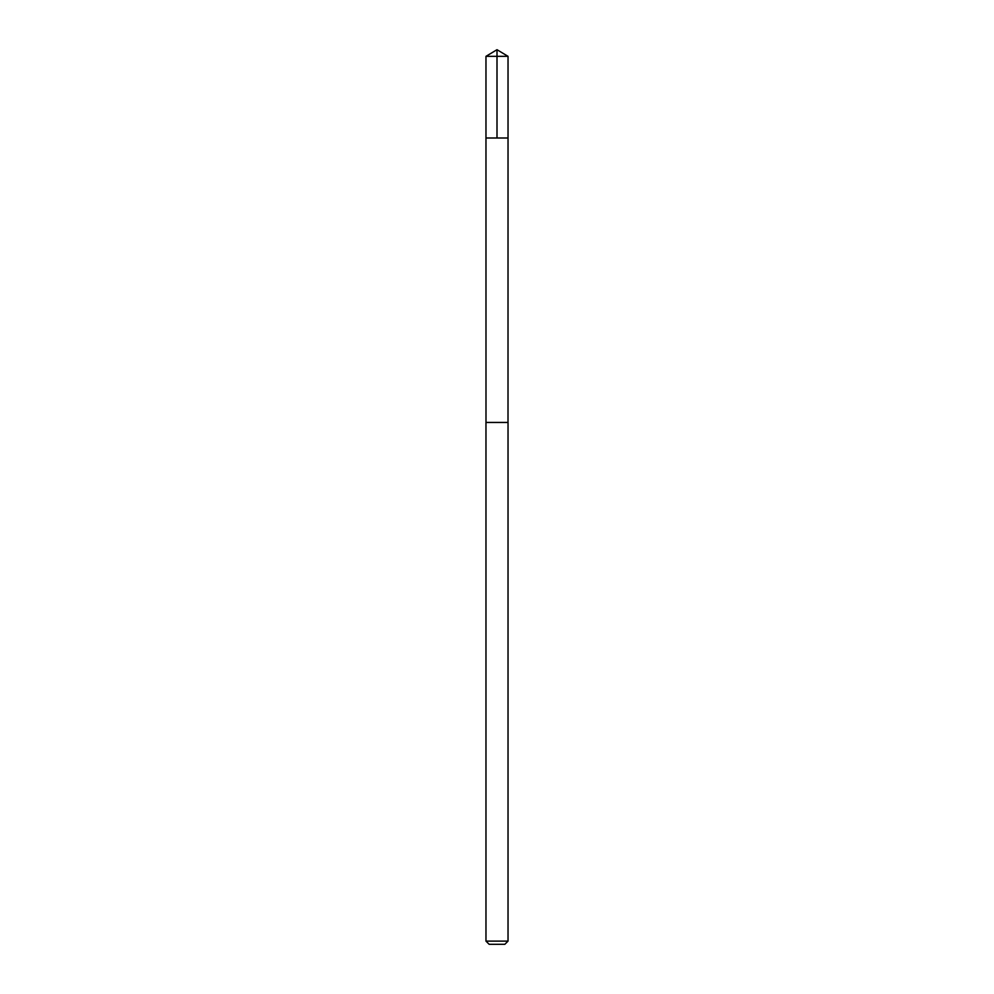 <?xml version="1.0" encoding="UTF-8"?>
<svg xmlns="http://www.w3.org/2000/svg" width="994" height="994" viewBox="0 0 994 994"><rect width="100%" height="100%" fill="white"/><g stroke="black" fill="none" stroke-linecap="round" stroke-linejoin="round"><path stroke-width="1.49" d="M487.035 137.992L508.033 137.992L508.033 56.335L485.967 56.335L485.967 137.992L508.033 137.992L508.009 422.45L485.991 422.45L485.967 137.992L487.035 137.992M508.033 422.45L485.967 422.45L485.967 941.119L508.033 941.119L508.033 422.45M508.033 941.119L504.853 944.3L489.147 944.3L485.967 941.119M497 137.992L497 49.7L485.967 56.335M497 49.7L508.033 56.335"/></g></svg>
